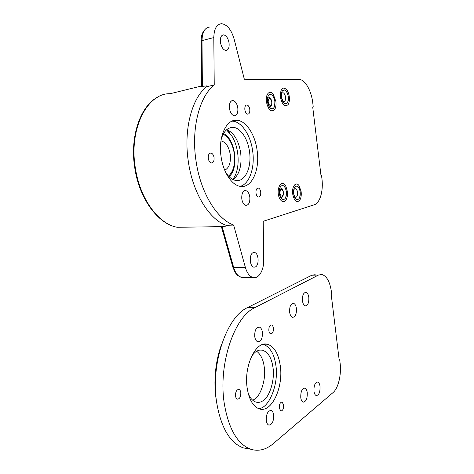 <?xml version="1.0" encoding="UTF-8"?>
<svg xmlns="http://www.w3.org/2000/svg" width="474" height="474" viewBox="0 0 474 474"><rect width="100%" height="100%" fill="white"/><g stroke="black" fill="none" stroke-linecap="round" stroke-linejoin="round"><path stroke-width="0.71" d="M293.69 190.104C294.798 188.006 295.948 188.196 297.139 190.672L297.542 192.391L297.263 195.762C296.392 197.682 295.361 197.788 294.17 196.094M267.668 97.502L268.782 97.046C269.973 97.271 270.891 98.468 271.525 100.636M275.886 101.46C276.265 104.813 275.874 107.48 274.724 109.453C271.164 112.646 268.397 110.14 266.424 101.928C265.25 94.154 269.854 89.302 273.314 94.397L275.886 101.46M267.502 101.874C267.212 99.303 267.496 97.253 268.361 95.718C271.175 93.171 273.338 95.102 274.849 101.513C274.879 108.457 273.077 110.377 269.445 107.26L267.502 101.874C268.237 106.052 269.682 108.41 271.845 108.961C274.185 108.647 275.187 106.164 274.849 101.513C274.132 97.336 272.674 94.966 270.482 94.403C268.16 94.717 267.17 97.206 267.502 101.874M271.839 102.58C271.875 105.394 271.164 106.863 269.712 106.994L269.161 106.834M289.282 96.749C289.65 100.073 289.264 102.686 288.133 104.57C284.815 107.456 282.237 104.967 280.418 97.099C280.347 88.62 282.439 86.144 286.699 89.669C288.026 91.488 288.891 93.846 289.282 96.749M281.432 97.057C281.147 94.504 281.432 92.495 282.279 91.026C284.91 88.733 286.918 90.653 288.311 96.785C288.376 103.362 286.74 105.264 283.393 102.473L281.432 97.057C282.131 101.134 283.499 103.433 285.544 103.96C287.712 103.652 288.636 101.258 288.311 96.785C287.623 92.708 286.243 90.404 284.181 89.864C282.024 90.173 281.106 92.572 281.432 97.057M271.78 101.815L271.721 103.859C270.453 106.389 269.262 105.767 268.154 101.993C268.373 97.934 269.445 97.342 271.383 100.215L271.78 101.815M281.349 94.403C282.338 92.08 283.541 92.217 284.963 94.812L285.561 97.099L285.449 99.848C284.72 101.957 283.677 102.177 282.314 100.506M283.387 192.219L283.203 194.767C281.923 196.983 280.827 196.443 279.921 193.155C280.199 188.907 281.266 188.202 283.12 191.034L283.387 192.219M285.97 186.555L287.363 191.372C287.765 195.205 287.226 198.203 285.739 200.378C283.725 202.594 281.728 202.037 279.755 198.701C275.358 190.773 280.922 178.159 285.395 185.571L285.97 186.555M279.346 193.534C279.032 190.589 279.435 188.273 280.561 186.584C283.197 184.386 285.135 186.069 286.367 191.644C286.29 198.991 284.441 201.089 280.821 197.948L279.346 193.534C279.938 197.107 281.159 199.145 283.008 199.667C285.549 199.353 286.669 196.68 286.367 191.644C285.786 188.065 284.56 186.015 282.688 185.494C280.158 185.802 279.044 188.48 279.346 193.534M283.268 191.555C282.794 189.41 281.983 188.19 280.827 187.905L279.737 188.249M280.49 197.385L281.046 197.587C282.451 197.551 283.245 196.2 283.428 193.528M188.308 161.385C183.45 129.716 191.875 97.899 206.777 86.635C191.875 97.899 183.45 129.716 188.308 161.385C192.728 193.155 209.384 219.598 226.199 225.363C209.384 219.598 192.728 193.155 188.308 161.385M253.252 252.618C248.909 253.88 249.514 266.779 253.934 267.152L255.202 267.004C259.456 265.582 258.869 253.057 254.52 252.512L253.252 252.618M229.066 43.027C228.166 38.258 226.365 35.538 223.651 34.869C221.127 35.159 220.06 37.647 220.44 42.34C221.382 47.199 223.213 49.906 225.92 50.481C228.403 50.108 229.452 47.625 229.066 43.027M195.958 160.425C191.105 128.454 199.447 96.358 214.236 85.012L213.798 37.582C214.07 28.796 216.671 24.168 221.607 23.7C227.212 24.571 231.413 29.803 234.209 39.389L244.335 79.253L299.094 79.413C305.114 79.519 311.406 90.682 312.775 102.941L313.196 106.46L312.745 107.308L320.892 174.669L321.52 175.327L321.935 178.751C323.505 190.821 319.997 203.115 314.25 204.774L263.212 221.287L263.722 259.971C263.994 270.121 258.804 279.032 253.14 277.539C249.697 276.585 247.12 273.249 245.408 267.532L233.641 225.067C216.95 219.213 200.378 192.503 195.958 160.425M209.816 27.012C204.887 27.504 202.279 32.031 202.001 40.592L201.266 41.102L201.64 86.464L206.771 85.883L206.777 86.635L214.236 85.012M257.151 150.691C255.196 134.723 246.124 120.597 236.769 120.248C226.299 119.015 218.064 136.95 221.044 156.438C223.094 172.038 231.644 185.032 240.04 186.312C251.605 188.83 260.03 170.154 257.151 150.691M240.247 186.347C249.508 183.977 255.042 167.63 252.695 151.265C250.752 135.446 241.687 121.474 232.337 121.148L231.987 121.137M300.226 191.934C299.669 188.474 298.519 186.489 296.765 185.992C294.407 186.3 293.376 188.895 293.661 193.771C294.224 197.225 295.373 199.198 297.103 199.69C299.473 199.382 300.516 196.793 300.226 191.934C300.19 198.92 298.502 201 295.148 198.185L293.661 193.771C293.359 190.838 293.762 188.563 294.864 186.946C297.311 184.973 299.094 186.638 300.226 191.934M249.774 109.405C249.306 106.792 248.352 105.311 246.907 104.95C245.325 105.139 244.643 106.733 244.857 109.719C245.331 112.326 246.284 113.813 247.718 114.169C249.306 113.979 249.994 112.391 249.774 109.405M260.724 191.94C260.339 189.677 259.521 188.379 258.271 188.036C256.564 188.219 255.806 189.92 255.996 193.143C256.387 195.395 257.198 196.692 258.437 197.03C260.155 196.846 260.913 195.152 260.724 191.94M214.052 157.546C213.567 154.939 212.536 153.434 210.954 153.037C208.951 153.215 208.062 155.022 208.287 158.464C208.773 161.071 209.804 162.57 211.368 162.967C213.383 162.789 214.278 160.982 214.052 157.546M249.816 196.965C249.182 193.279 247.813 191.152 245.716 190.584C242.801 190.868 241.497 193.688 241.805 199.044C242.451 202.718 243.808 204.839 245.882 205.402C248.82 205.112 250.136 202.303 249.816 196.965M237.812 107.906C237.024 103.593 235.4 101.14 232.935 100.535C230.251 100.843 229.09 103.462 229.446 108.404C230.246 112.711 231.863 115.158 234.292 115.751C237 115.449 238.173 112.83 237.812 107.906M221.269 138.929C223.811 131.15 227.739 127.293 233.054 127.37C240.579 127.648 247.938 138.918 249.531 151.769C251.872 167.452 244.993 182.425 235.679 180.428C231.94 179.693 228.563 176.903 225.535 172.05M233.161 179.61C239.477 174.515 241.989 165.616 240.691 152.901C238.653 140.648 234.014 132.874 226.773 129.586M233.641 225.067L226.199 225.363L226.388 226.051L221.405 226.714M301.15 191.674C301.541 195.478 301.008 198.416 299.556 200.502C296.457 202.985 294.176 200.834 292.701 194.038C291.569 186.442 296.102 180.92 299.189 185.885L301.15 191.674M228.563 176.115C233.481 171.458 235.394 164.01 234.304 153.772C232.687 143.918 228.983 137.389 223.183 134.183M226.477 129.84L231.703 135.819C239.34 147.414 240.359 168.039 233.789 178.028L232.811 179.439M226.584 129.746L229.44 132.738M234.938 175.949L232.941 179.504M224.723 170.207C229.155 167.95 230.998 162.689 230.246 154.417C228.835 146.573 225.784 142.087 221.103 140.95L220.949 140.938M223.503 133.609C235.454 138.716 239.228 168.845 229.019 176.583M315.18 274.683L311.815 275.228L247.6 307.585C227.04 316.354 210.343 363.333 216.701 402.758C221.044 427.69 229.849 442.722 243.126 447.853L249.152 448.943M224.309 403.73C217.951 363.914 234.529 316.448 254.941 307.602L318.498 275.05L321.846 274.493C326.77 275.987 329.963 281.775 331.433 291.86L331.836 295.166L331.421 296.226L339.123 359.493L339.431 359.328L339.704 359.849L340.095 363.066C341.582 374.353 338.359 388.253 333.038 392.596L273.51 443.463C266.133 449.749 258.502 451.663 250.61 449.21C237.409 444.067 228.646 428.911 224.309 403.73M296.41 308.42C295.96 305.493 294.982 303.793 293.471 303.307C290.692 303.644 289.418 306.631 289.65 312.253C290.112 315.169 291.083 316.863 292.577 317.343C295.373 316.993 296.653 314.019 296.41 308.42M307.247 392.573C306.874 390.061 306.062 388.585 304.812 388.141C301.944 388.544 300.599 391.743 300.777 397.739C301.156 400.24 301.962 401.709 303.2 402.153C306.086 401.733 307.436 398.539 307.247 392.573M262.406 332.233C261.938 329.329 260.896 327.617 259.284 327.096C256.043 327.404 254.532 330.591 254.745 336.653C255.219 339.544 256.25 341.244 257.844 341.766C261.109 341.446 262.632 338.264 262.406 332.233M273.634 414.892C273.249 412.398 272.39 410.911 271.057 410.431C267.739 410.81 266.151 414.223 266.299 420.669C266.69 423.146 267.543 424.627 268.853 425.113C272.2 424.716 273.794 421.309 273.634 414.892M240.798 392.484C240.519 390.783 239.891 389.758 238.92 389.415C236.567 389.616 235.442 391.832 235.542 396.074C235.821 397.769 236.443 398.794 237.409 399.138C239.779 398.924 240.905 396.708 240.798 392.484M283.636 404.832L282.071 402.076C280.122 402.319 279.198 404.363 279.299 408.227L280.863 410.976C282.818 410.727 283.742 408.683 283.636 404.832M273.38 328.091C273.095 326.308 272.473 325.265 271.513 324.951C269.611 325.152 268.728 327.072 268.865 330.716C269.155 332.493 269.771 333.536 270.725 333.844C272.633 333.643 273.522 331.723 273.38 328.091M320.039 386.387C319.677 383.916 318.901 382.471 317.704 382.05C315.044 382.453 313.8 385.534 313.984 391.281C314.345 393.74 315.121 395.174 316.3 395.594C318.978 395.174 320.228 392.105 320.039 386.387M308.811 297.346C308.367 294.455 307.425 292.772 305.973 292.316C303.401 292.654 302.228 295.509 302.465 300.877C302.91 303.763 303.852 305.434 305.286 305.896C307.875 305.546 309.054 302.696 308.811 297.346M280.252 365.584C278.374 353.385 274.037 346.269 267.241 344.231C255.883 340.753 243.636 365.987 247.185 388.129C249.057 399.529 253.021 406.431 259.077 408.825C271.549 413.618 283.689 387.139 280.252 365.584M258.318 408.541C268.954 409.24 279.038 383.531 275.85 365.312C274.304 354.119 270.156 347.11 263.408 344.296M216.488 401.211L216.043 398.468C213.555 382.631 215.22 361.04 221.69 344.16M220.505 347.999C215.557 363.836 214.064 380.213 216.014 397.117M251.309 356.845C252.992 354.25 254.734 352.413 256.541 351.341C258.401 350.173 260.362 349.776 262.424 350.15C268.106 352.176 271.614 357.882 272.941 367.273C275.033 378.738 270.026 396.525 263.301 400.5C260.984 402.272 258.472 402.781 255.776 402.029C252.672 400.921 250.171 398.13 248.281 393.645M252.737 400.263L254.55 399.197C261.251 395.328 266.275 377.95 264.196 366.722C263.271 359.665 260.771 354.505 256.701 351.246M188.19 227.123L177.389 227.277C159.039 224.445 139.966 199.311 135.357 167.992C128.673 128.851 147.331 92.851 170.154 93.71L201.634 85.966M222.069 226.43L233.712 267.614L245.408 267.532M232.894 267.306L233.712 267.614C235.424 273.19 237.995 276.437 241.432 277.367L243.648 277.403M202.38 86.606L202.001 40.592L213.798 37.582M247.6 307.585L254.941 307.602M311.815 275.228L318.498 275.05M267.899 96.708L268.361 95.718M281.858 91.891L282.279 91.026M271.721 103.859L271.483 105.329M283.203 194.767L282.848 196.206M280.027 187.508L280.561 186.584M221.405 226.649L177.389 227.277C158.399 224.398 139.392 199.157 134.794 168.051C129.52 136.18 140.802 104.612 158.98 96.506M223.651 34.869L222.413 35.147M232.337 121.148L236.769 120.248M246.907 104.95L246.237 105.068M258.271 188.036L257.666 188.095M210.954 153.037L210.089 153.149M245.716 190.584L244.649 190.678M232.935 100.535L231.745 100.749M228.942 128.176L233.054 127.37M254.52 252.512L253.578 252.524M221.399 226.696L232.906 267.336L235.341 272.84L237.812 275.631L241.432 277.367L253.14 277.539M201.266 41.102C200.863 35.372 202.771 30.929 206.984 27.765M294.384 187.745L294.864 186.946M233.789 178.028L233.457 178.722M293.471 303.307L292.796 303.295M304.812 388.141L304.284 388.088M259.284 327.096L258.478 327.06M271.057 410.431L270.447 410.354M238.92 389.415L238.416 389.361M282.071 402.076L281.71 402.041M271.513 324.951L271.051 324.933M317.224 382.008L317.704 382.05M305.351 292.31L305.973 292.316M263.971 344.183L267.241 344.231M259.793 350.09L262.424 350.15M243.126 447.853L250.61 449.21"/></g></svg>
